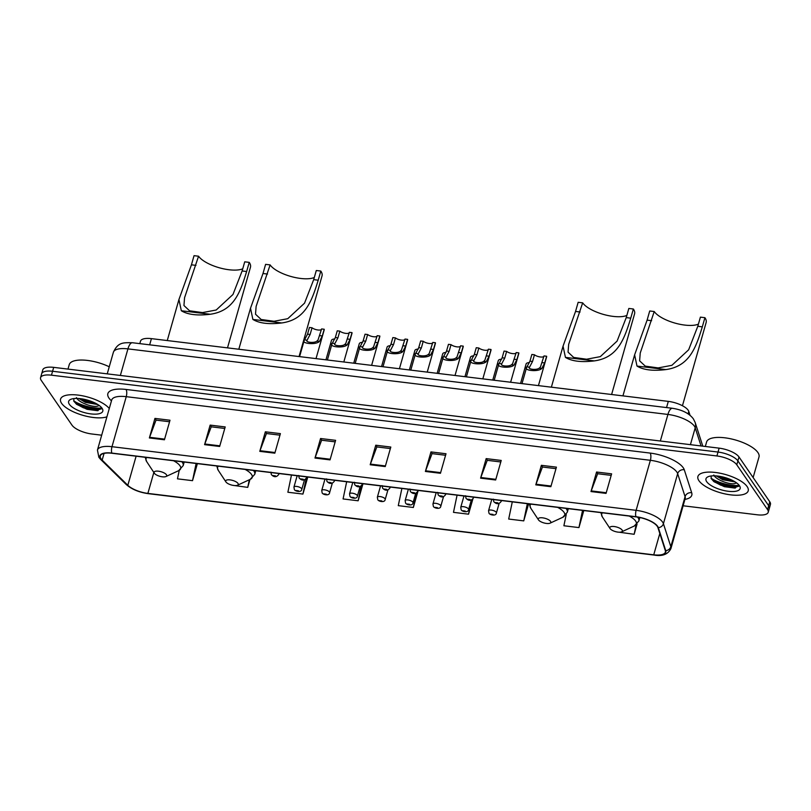 <?xml version="1.0" encoding="UTF-8"?>
<svg xmlns="http://www.w3.org/2000/svg" width="811" height="811" viewBox="0 0 811 811"><rect width="100%" height="100%" fill="white"/><g stroke="black" fill="none" stroke-linecap="round" stroke-linejoin="round"><path stroke-width="1.22" d="M139.806 343.631L140.516 341.157A16.352 5.91 15.9 0 1 151.424 338.633L668.305 401.384A16.352 5.91 15.9 0 1 688.782 411.41L690.019 415.242M711.44 478.602A21.796 7.887 -164.1 0 0 738.902 485.414M74.095 401.232A21.796 7.887 -164.1 0 0 101.557 408.034M683.115 505.78L757.312 514.792A16.352 5.91 -164.1 0 0 768.22 512.268L770.45 504.452A16.352 5.91 -164.1 0 0 769.781 501.796L739.003 456.978A16.352 5.91 -164.1 0 0 719.134 448.148L53.688 367.363A16.352 5.91 -164.1 0 0 42.78 369.887L41.665 373.79A16.352 5.91 -164.1 0 1 52.573 371.266A16.352 5.91 -164.1 0 0 41.665 373.79L40.55 377.703A16.352 5.91 -164.1 0 0 41.219 380.349L71.997 425.167A16.352 5.91 -164.1 0 0 91.866 433.997L101.679 435.193M768.22 512.268A16.352 5.91 -164.1 0 0 767.561 509.612L736.773 464.794A16.352 5.91 -164.1 0 0 716.904 455.964L718.019 452.051L52.573 371.266L718.019 452.051A16.352 5.91 -164.1 0 1 737.888 460.891A16.352 5.91 -164.1 0 0 718.019 452.051L719.134 448.148M767.561 509.612L768.666 505.709L737.888 460.891L768.666 505.709A16.352 5.91 -164.1 0 1 769.335 508.355A16.352 5.91 -164.1 0 0 768.666 505.709L769.781 501.796M61.626 403.371A26.155 9.458 -164.1 0 0 82.347 415.161A26.155 9.458 -164.1 0 0 106.91 416.824A26.155 9.458 -164.1 0 1 82.347 415.161A26.155 9.458 -164.1 0 1 61.626 403.371A26.155 9.458 -164.1 0 1 60.561 399.134A26.155 9.458 -164.1 0 0 61.626 403.371M698.97 480.751A26.155 9.458 -164.1 0 0 725.663 494.041A26.155 9.458 -164.1 0 0 748.208 490.837A26.155 9.458 -164.1 0 0 747.144 486.6A26.155 9.458 -164.1 0 0 720.452 473.3A26.155 9.458 -164.1 0 0 697.906 476.503A26.155 9.458 -164.1 0 0 698.97 480.751A26.155 9.458 -164.1 0 0 725.663 494.041A26.155 9.458 -164.1 0 0 748.208 490.837A26.155 9.458 -164.1 0 0 747.144 486.6A26.155 9.458 -164.1 0 0 720.452 473.3A26.155 9.458 -164.1 0 0 697.906 476.503A26.155 9.458 -164.1 0 0 698.97 480.751M101.01 458.783A17.436 6.306 15.9 0 1 100.3 455.954A17.436 6.306 15.9 0 1 111.938 453.258L636.067 516.891A17.436 6.306 15.9 0 1 657.903 527.576L665.314 550.557A17.436 6.306 15.9 0 1 665.385 552.119A17.436 6.306 15.9 0 1 653.737 554.815L147.876 493.402A17.436 6.306 15.9 0 1 127.824 485.302L102.145 460.111A17.436 6.306 15.9 0 1 101.01 458.783M100.615 458.732A17.872 6.468 -164.1 0 0 101.77 460.09L127.449 485.292A17.872 6.468 -164.1 0 0 148.007 493.585L653.869 554.998A17.872 6.468 -164.1 0 0 665.73 550.639L658.319 527.657A17.872 6.468 -164.1 0 0 635.936 516.708L111.806 453.075A17.872 6.468 -164.1 0 0 100.615 458.732M738.466 486.397A21.796 7.887 15.9 0 1 715.9 481.957M101.132 409.028A21.796 7.887 15.9 0 1 78.555 404.577M606.05 493.392L611.626 473.847L596.572 472.022L590.996 491.557L606.05 493.392M611.19 475.368L597.646 473.725L591.209 490.908A4.359 1.632 96.9 0 0 590.996 491.557M597.748 473.736L596.572 472.022M550.851 486.691L556.417 467.146L541.363 465.321L535.797 484.856L550.851 486.691M555.981 468.667L542.437 467.024L536.01 484.208A4.359 1.632 96.9 0 0 535.797 484.856M542.549 467.035L541.363 465.321M495.653 479.99L501.218 460.445L486.164 458.61L480.599 478.155L495.653 479.99M500.782 461.966L487.239 460.324L480.811 477.507A4.359 1.632 96.9 0 0 480.599 478.155M487.34 460.334L486.164 458.61M440.444 473.289L446.009 453.744L430.955 451.909L425.39 471.455L440.444 473.289M445.584 455.265L432.04 453.623L425.603 470.806A4.359 1.632 96.9 0 0 425.39 471.455M432.141 453.633L430.955 451.909M164.43 439.775L169.996 420.23L154.942 418.405L149.376 437.95L164.43 439.775M169.57 421.761L156.026 420.108L149.589 437.301A4.359 1.632 96.9 0 0 149.376 437.95M156.128 420.128L154.942 418.405M219.639 446.476L225.205 426.931L210.15 425.106L204.585 444.651L219.639 446.476M224.769 428.461L211.225 426.809L204.798 444.002A4.359 1.632 96.9 0 0 204.585 444.651M211.326 426.829L210.15 425.106M274.838 453.177L280.403 433.632L265.349 431.807L259.784 451.352L274.838 453.177M279.967 435.162L266.424 433.52L259.996 450.703A4.359 1.632 96.9 0 0 259.784 451.352M266.535 433.53L265.349 431.807M330.036 459.878L335.612 440.332L320.558 438.508L314.982 458.053L330.036 459.878M335.176 441.863L321.632 440.221L315.195 457.404A4.359 1.632 96.9 0 0 314.982 458.053M321.734 440.231L320.558 438.508M385.245 466.578L390.811 447.043L375.757 445.209L370.191 464.754L385.245 466.578M390.375 448.564L376.831 446.922L370.404 464.105A4.359 1.632 96.9 0 0 370.191 464.754M376.943 446.932L375.757 445.209M109.282 408.521A26.155 9.458 -164.1 0 0 82.327 395.768A26.155 9.458 -164.1 0 0 60.561 399.134A26.155 9.458 -164.1 0 1 82.327 395.768A26.155 9.458 -164.1 0 1 109.282 408.521M716.904 455.964L51.458 375.179A16.352 5.91 -164.1 0 0 40.55 377.703M512.288 501.867L508.69 519.05L523.744 520.885L528.59 503.844M566.25 514.448L563.888 525.761L578.942 527.586L583.798 510.545M619.148 532.209L634.151 534.287L637.061 524.068M346.672 481.764L343.073 498.947L358.127 500.782L362.983 483.741M291.473 475.053L287.875 492.247L302.929 494.071L307.785 477.04M232.727 485.302L247.73 487.37L249.981 479.463M179.241 470.37L177.467 478.845L192.521 480.67L197.377 463.639M457.08 495.166L453.481 512.349L468.535 514.184L472.843 499.059M401.881 488.465L398.282 505.648L413.336 507.483L418.192 490.442M413.336 507.483L416.357 493.027M358.127 500.782L361.24 485.951M302.929 494.071L306.163 478.642M247.73 487.37L249.322 479.777M192.521 480.67L196.12 463.486M468.535 514.184L471.515 499.981M523.744 520.885L527.343 503.692M578.942 527.586L582.541 510.393M634.151 534.287L636.108 524.92M109.242 366.785A27.25 9.854 -164.1 0 0 69.259 364.626L67.982 369.096M99.489 405.703L98.131 405.855A12.317 4.45 -164.1 0 0 98.78 405.186M98.131 405.855C94.928 408.136 78.9 403.108 76.447 397.623M97.857 404.567L85.408 402.368L78.971 398.536M69.351 404.304A17.771 6.427 -164.1 0 0 90.832 413.894A17.771 6.427 -164.1 0 0 102.145 408.389A17.771 6.427 -164.1 0 0 102.074 408.278A17.771 6.427 -164.1 0 0 87.365 400.087A17.771 6.427 -164.1 0 0 70.648 399.407A17.771 6.427 -164.1 0 0 69.351 404.304M73.801 398.586L73.892 401.283L76.7 404.365L87.02 409.312L97.502 410.69L101.487 407.629M101.476 408.754L98.141 409.869L83.645 407.041L73.679 400.796M96.215 403.604L85.408 400.837L80.988 398.748M97.827 410.65L83.421 407.811L76.163 403.939M97.746 404.496L85.185 401.607L79.123 398.546M198.563 256.215L184.563 297.708L183.945 305.514L189.592 310.806L202.507 312.59L216.202 310.005L232.98 294.474L242.124 270.965L246.635 271.523C240.107 292.7 233.72 310.968 210.221 314.262C197.377 315.834 187.746 314.658 181.329 310.755L178.937 299.533L191.437 264.812L194.042 255.668L198.563 256.215A25.07 9.063 -164.1 0 0 219.163 267.731A25.07 9.063 -164.1 0 0 242.742 268.796M242.124 270.965L244.729 261.821L249.241 262.369A29.966 10.837 -164.1 0 1 250.467 267.224L227.496 347.868M166.427 474.729A6.539 2.362 -164.1 0 0 158.52 471.201A6.539 2.362 -164.1 0 0 154.354 473.229A6.539 2.362 -164.1 0 0 154.384 473.269A6.539 2.362 -164.1 0 0 159.797 476.29A6.539 2.362 -164.1 0 0 165.951 476.533A6.539 2.362 -164.1 0 0 166.427 474.729M246.635 271.523L249.241 262.369M270.124 264.903L256.124 306.396L255.506 314.202L261.152 319.493L274.067 321.278L287.763 318.693L304.541 303.162L313.685 279.653L318.206 280.211C311.677 301.388 305.291 319.656 281.792 322.95C268.938 324.522 259.307 323.346 252.89 319.443L250.508 308.221L262.997 273.5L265.602 264.356L270.124 264.903A25.07 9.063 -164.1 0 0 290.723 276.419A25.07 9.063 -164.1 0 0 314.303 277.494M313.685 279.653L316.29 270.509L320.811 271.056A29.966 10.837 -164.1 0 1 322.028 275.912L299.056 356.556M237.988 483.417A6.539 2.362 -164.1 0 0 230.081 479.889A6.539 2.362 -164.1 0 0 225.924 481.916A6.539 2.362 -164.1 0 0 225.945 481.957A6.539 2.362 -164.1 0 0 231.358 484.978A6.539 2.362 -164.1 0 0 237.511 485.221A6.539 2.362 -164.1 0 0 237.988 483.417M318.206 280.211L320.811 271.056M582.673 302.848L568.673 344.34L568.055 352.146L573.701 357.438L586.617 359.222L600.312 356.637L617.09 341.107L626.234 317.598L630.745 318.155C624.217 339.333 617.83 357.6 594.341 360.895C581.487 362.466 571.856 361.29 565.439 357.387L563.047 346.165L575.546 311.444L578.152 302.3L582.673 302.848A25.07 9.063 -164.1 0 0 603.272 314.364A25.07 9.063 -164.1 0 0 626.852 315.428M626.234 317.598L628.839 308.454L633.361 309.001A29.966 10.837 -164.1 0 1 634.577 313.857L611.606 394.501M550.537 521.361A6.539 2.362 -164.1 0 0 542.63 517.834A6.539 2.362 -164.1 0 0 538.463 519.861A6.539 2.362 -164.1 0 0 538.494 519.902A6.539 2.362 -164.1 0 0 543.907 522.923A6.539 2.362 -164.1 0 0 550.061 523.166A6.539 2.362 -164.1 0 0 550.537 521.361M630.745 318.155L633.361 309.001M654.234 311.536L640.234 353.028L639.615 360.834L645.262 366.126L658.177 367.91L671.873 365.325L688.651 349.794L697.795 326.286L702.316 326.843C695.787 348.02 689.401 366.288 665.902 369.583C653.058 371.154 643.417 369.978 637 366.075L634.618 354.853L647.107 320.132L649.712 310.988L654.234 311.536A25.07 9.063 -164.1 0 0 674.833 323.052A25.07 9.063 -164.1 0 0 698.413 324.126M697.795 326.286L700.4 317.142L704.921 317.689A29.966 10.837 -164.1 0 1 706.138 322.545L682.446 405.743M622.098 530.049A6.539 2.362 -164.1 0 0 614.191 526.521A6.539 2.362 -164.1 0 0 610.034 528.549A6.539 2.362 -164.1 0 0 610.054 528.59A6.539 2.362 -164.1 0 0 615.478 531.61A6.539 2.362 -164.1 0 0 621.621 531.854A6.539 2.362 -164.1 0 0 622.098 530.049M702.316 326.843L704.921 317.689M753.125 477.547L759.005 456.938A27.25 9.854 -164.1 0 0 757.89 452.518A27.25 9.854 -164.1 0 0 730.082 438.67A27.25 9.854 -164.1 0 0 706.594 442.005L705.327 446.476M736.834 483.072L735.476 483.234A12.317 4.45 -164.1 0 0 736.124 482.555M735.476 483.234C732.272 485.515 716.235 480.477 713.792 475.003M735.192 481.947L722.753 479.747L716.316 475.905M706.695 481.683A17.771 6.427 -164.1 0 0 728.177 491.273A17.771 6.427 -164.1 0 0 739.49 485.759A17.771 6.427 -164.1 0 0 739.419 485.657A17.771 6.427 -164.1 0 0 724.699 477.456A17.771 6.427 -164.1 0 0 707.993 476.787A17.771 6.427 -164.1 0 0 706.695 481.683M711.146 475.966L711.237 478.652L714.035 481.744L724.355 486.681L734.847 488.07L738.821 485.008M738.821 486.124L735.486 487.249L720.979 484.41L711.024 478.176M733.56 480.984L722.753 478.206L718.323 476.128M735.172 488.029L720.766 485.191L713.508 481.308M735.09 481.876L722.53 478.987L716.468 475.915M321.491 329.337A5.454 1.967 15.9 0 1 317.395 329.905A5.454 1.967 15.9 0 1 312.032 327.766L310.126 334.467L307.197 340.002C304.703 342.293 313.979 343.418 316.807 341.178L317.983 340.103L321.602 328.931L324.197 329.246A8.171 2.96 15.9 0 1 324.197 329.884L316.016 358.614M324.197 329.246L322.281 335.947L319.392 341.492C315.53 345.364 299.553 343.418 304.612 339.697L307.065 340.326M299.583 356.627L304.166 340.559L307.531 334.152L309.447 327.451L312.032 327.766M349.288 332.713A5.454 1.967 15.9 0 1 345.192 333.28A5.454 1.967 15.9 0 1 339.829 331.141L337.923 337.842L334.994 343.377C332.51 345.668 341.776 346.794 344.614 344.553L345.78 343.479L349.409 332.307L351.994 332.622A8.171 2.96 15.9 0 1 352.004 333.26L343.813 361.99M351.994 332.622L350.088 339.322L347.189 344.857C343.337 348.73 327.35 346.794 332.419 343.063L334.862 343.702M327.391 360.003L331.963 343.935L335.338 337.528L337.244 330.827L339.829 331.141M377.095 336.078A5.454 1.967 15.9 0 1 372.999 336.656A5.454 1.967 15.9 0 1 367.636 334.517L365.731 341.218L362.801 346.753C360.317 349.044 369.583 350.17 372.411 347.929L373.587 346.855L377.206 335.673L379.801 335.987A8.171 2.96 15.9 0 1 379.801 336.636L371.62 365.366M379.801 335.987L377.885 342.698L374.996 348.233C371.134 352.106 355.157 350.17 360.216 346.439L362.669 347.078M355.188 363.379L359.77 347.311L363.135 340.904L365.051 334.203L367.636 334.517M404.892 339.454A5.454 1.967 15.9 0 1 400.796 340.032A5.454 1.967 15.9 0 1 395.433 337.893L393.528 344.594L390.598 350.129C388.114 352.42 397.38 353.545 400.218 351.295L401.384 350.23L405.013 339.049L407.598 339.363A8.171 2.96 15.9 0 1 407.609 340.012L399.417 368.741M407.598 339.363L405.693 346.064L402.793 351.609C398.941 355.482 382.954 353.545 388.023 349.815L390.466 350.453M382.995 366.744L387.567 350.676L390.943 344.28L392.848 337.579L395.433 337.893M432.699 342.83A5.454 1.967 15.9 0 1 428.603 343.398A5.454 1.967 15.9 0 1 423.241 341.269L421.335 347.97L418.405 353.505C415.921 355.796 425.187 356.921 428.015 354.671L429.191 353.606L432.81 342.424L435.406 342.739A8.171 2.96 15.9 0 1 435.406 343.388L427.225 372.117M435.406 342.739L433.49 349.44L430.6 354.985C426.738 358.857 410.761 356.921 415.82 353.19L418.273 353.829M410.792 370.12L415.374 354.052L418.74 347.655L420.656 340.955L423.241 341.269M460.496 346.206A5.454 1.967 15.9 0 1 456.4 346.773A5.454 1.967 15.9 0 1 451.038 344.645L449.132 351.345L446.202 356.881C443.718 359.172 452.984 360.297 455.823 358.046L456.988 356.982L460.618 345.8L463.203 346.115A8.171 2.96 15.9 0 1 463.213 346.763L455.022 375.493M463.203 346.115L461.297 352.815L458.397 358.361C454.545 362.233 438.558 360.297 443.627 356.566L446.07 357.205M438.599 373.496L443.171 357.428L446.547 351.031L448.453 344.33L451.038 344.645M488.303 349.582A5.454 1.967 15.9 0 1 484.208 350.149A5.454 1.967 15.9 0 1 478.845 348.02L476.939 354.721L474.009 360.256C471.526 362.547 480.791 363.673 483.62 361.422L484.796 360.358L488.415 349.176L491.01 349.49A8.171 2.96 15.9 0 1 491.01 350.139L482.829 378.869M491.01 349.49L489.094 356.191L486.205 361.736C482.342 365.609 466.366 363.673 471.424 359.942L473.877 360.571M466.396 376.872L470.978 360.804L474.344 354.407L476.26 347.706L478.845 348.02M516.1 352.957A5.454 1.967 15.9 0 1 512.005 353.525A5.454 1.967 15.9 0 1 506.642 351.396L504.736 358.097L501.806 363.632C499.323 365.923 508.588 367.048 511.427 364.798L512.593 363.733L516.222 352.552L518.807 352.866A8.171 2.96 15.9 0 1 518.817 353.515L510.626 382.245M518.807 352.866L516.901 359.567L514.002 365.112C510.149 368.985 494.163 367.048 499.231 363.318L501.674 363.946M494.203 380.247L498.775 364.18L502.151 357.783L504.057 351.082L506.642 351.396M543.907 356.333A5.454 1.967 15.9 0 1 539.812 356.901A5.454 1.967 15.9 0 1 534.449 354.772L532.543 361.473L529.613 367.008C527.13 369.299 536.395 370.424 539.224 368.174L540.4 367.109L544.019 355.928L546.614 356.242A8.171 2.96 15.9 0 1 546.614 356.891L538.433 385.62M546.614 356.242L544.698 362.943L541.809 368.488C537.946 372.361 521.97 370.424 527.028 366.694L529.482 367.322M522 383.623L526.582 367.555L529.948 361.159L531.864 354.458L534.449 354.772M325.941 359.82L331.486 340.356A8.171 2.96 15.9 0 1 334.842 338.978M353.738 363.196L359.283 343.732A8.171 2.96 15.9 0 1 362.639 342.354M381.545 366.572L387.09 347.108A8.171 2.96 15.9 0 1 390.446 345.729M409.342 369.948L414.887 350.474A8.171 2.96 15.9 0 1 418.243 349.105M437.149 373.324L442.694 353.849A8.171 2.96 15.9 0 1 446.05 352.481M464.946 376.699L470.492 357.225A8.171 2.96 15.9 0 1 473.847 355.857M492.753 380.075L498.299 360.601A8.171 2.96 15.9 0 1 501.654 359.232M520.55 383.451L526.096 363.977A8.171 2.96 15.9 0 1 529.451 362.608M149.66 344.827L151.424 338.633M688.093 413.823L688.782 411.41M666.541 407.578L668.305 401.384M701.069 445.959L695.209 427.802A21.796 7.887 -164.1 0 0 694.409 426.211A21.796 7.887 -164.1 0 0 667.919 414.441L127.935 348.882A21.796 7.887 -164.1 0 0 113.388 352.248C118.092 341.958 123.343 342.678 132.457 342.739L672.441 408.288A10.898 4.065 -83.1 0 0 667.919 414.441L660.347 441.012M120.363 375.452L127.935 348.882A10.898 4.065 -83.1 0 1 132.457 342.739M690.414 444.661L695.209 427.802A10.898 9.874 -17.9 0 0 695.149 422.44L702.802 446.162M53.688 367.363L51.458 375.179M739.003 456.978L736.773 464.794M111.462 400.867L110.732 400.147A27.25 9.854 15.9 0 1 126.029 389.452L650.158 453.085A5.454 2.038 -83.1 0 1 650.371 460.303L126.242 396.67A21.796 7.887 -164.1 0 0 111.695 400.036L111.867 399.58M650.158 453.085A27.25 9.854 15.9 0 1 683.267 467.795A27.25 9.854 15.9 0 1 684.281 469.782L691.692 492.764A27.25 9.854 15.9 0 1 684.93 499.394M676.861 472.073A21.796 7.887 -164.1 0 0 650.371 460.303L636.118 510.332A21.796 7.887 15.9 0 1 663.418 523.693L670.829 546.675A21.796 7.887 15.9 0 1 670.91 548.621L685.163 498.593A21.796 7.887 -164.1 0 0 685.082 496.646L677.661 473.665A21.796 7.887 -164.1 0 0 676.861 472.073M111.806 453.075A5.454 2.038 96.9 0 1 111.989 446.699A21.796 7.887 15.9 0 0 97.442 450.075L98.861 457.303L100.594 459.35A5.454 4.227 -45.5 0 0 101.77 460.09M665.73 550.639A5.454 4.937 -17.9 0 0 670.829 546.675L685.082 496.646A5.454 4.937 162.1 0 1 691.692 492.764M100.594 459.35L126.273 484.542A5.454 4.227 -45.5 0 0 127.449 485.292M658.319 527.657A5.454 4.937 -17.9 0 0 663.418 523.693L677.661 473.665A5.454 4.937 162.1 0 1 684.281 469.782M635.936 516.708A5.454 2.038 -83.1 0 1 636.118 510.332L111.989 446.699L126.242 396.67A5.454 2.038 -83.1 0 0 126.029 389.452M110.732 400.147A5.454 4.227 134.5 0 1 111.624 400.289M653.737 554.815L659.809 533.506M102.145 460.111L104.061 453.4M127.824 485.302L136.116 456.198M147.876 493.402L153.847 472.458M385.428 465.93L370.404 464.105M330.229 459.229L315.195 457.404M275.02 452.528L259.996 450.703M219.822 445.827L204.798 444.002M164.623 439.126L149.589 437.301M440.637 472.631L425.603 470.806M495.835 479.331L480.811 477.507M551.034 486.032L536.01 484.208M606.243 492.733L591.209 490.908M75.818 402.732A21.796 7.887 -164.1 0 0 101.537 408.511M184.209 462.037L183.185 465.626L178.623 470.684A18.024 6.518 -164.1 0 0 179.93 465.717A18.024 6.518 -164.1 0 0 173.544 460.739M146.832 457.495A18.024 6.518 -164.1 0 0 146.669 461.581A18.024 6.518 -164.1 0 0 146.74 461.692M183.185 465.626A19.616 7.096 -164.1 0 0 182.384 462.442A19.616 7.096 -164.1 0 0 181.857 461.753M181.329 310.755L210.221 314.262M191.437 264.812L195.958 265.369M255.769 470.725L254.755 474.313L250.183 479.372A18.024 6.518 -164.1 0 0 251.501 474.405A18.024 6.518 -164.1 0 0 245.104 469.427M218.402 466.183A18.024 6.518 -164.1 0 0 218.23 470.268A18.024 6.518 -164.1 0 0 218.301 470.38M254.755 474.313A19.616 7.096 -164.1 0 0 253.955 471.13A19.616 7.096 -164.1 0 0 253.417 470.441M252.89 319.443L281.792 322.95M262.997 273.5L267.518 274.057M568.318 508.669L567.294 512.258L562.733 517.317A18.024 6.518 -164.1 0 0 564.04 512.349A18.024 6.518 -164.1 0 0 557.654 507.372M530.952 504.128A18.024 6.518 -164.1 0 0 530.779 508.213A18.024 6.518 -164.1 0 0 530.85 508.325M567.294 512.258A19.616 7.096 -164.1 0 0 566.504 509.075A19.616 7.096 -164.1 0 0 565.966 508.385M565.439 357.387L594.341 360.895M575.546 311.444L580.068 312.002M639.838 517.53L638.865 520.946L634.293 526.004A18.024 6.518 -164.1 0 0 635.611 521.037A18.024 6.518 -164.1 0 0 629.214 516.06M602.512 512.816A18.024 6.518 -164.1 0 0 602.34 516.901A18.024 6.518 -164.1 0 0 602.411 517.012M638.865 520.946A19.616 7.096 -164.1 0 0 638.064 517.763A19.616 7.096 -164.1 0 0 637.558 517.104M637 366.075L665.902 369.583M647.107 320.132L651.628 320.69M713.163 480.112A21.796 7.887 -164.1 0 0 738.882 485.89M278.437 473.472A4.085 1.48 15.9 0 1 278.629 473.705A4.085 1.48 15.9 0 1 278.791 474.364C276.612 477.365 274.138 477.456 271.361 474.638L270.935 472.124M272.912 475.54L275.416 475.844L272.912 475.54M319.392 341.492L316.807 341.178M310.126 334.467L307.531 334.152M322.281 335.947L319.696 335.632M306.244 476.848A4.085 1.48 15.9 0 1 306.426 477.081A4.085 1.48 15.9 0 1 306.599 477.74C304.409 480.741 301.935 480.832 299.168 478.014L298.732 475.499M300.709 478.916L303.223 479.22L300.709 478.916M347.189 344.857L344.614 344.553M337.923 337.842L335.338 337.528M350.088 339.322L347.503 339.008M334.041 480.224A4.085 1.48 15.9 0 1 334.233 480.457A4.085 1.48 15.9 0 1 334.396 481.116C332.216 484.116 329.742 484.208 326.965 481.389L326.539 478.875M328.516 482.292L331.02 482.596L328.516 482.292M374.996 348.233L372.411 347.929M365.731 341.218L363.135 340.904M377.885 342.698L375.3 342.384M361.848 483.599A4.085 1.48 15.9 0 1 362.03 483.832A4.085 1.48 15.9 0 1 362.203 484.491C360.013 487.492 357.539 487.583 354.772 484.765L354.336 482.251M356.313 485.667L358.827 485.971L356.313 485.667M402.793 351.609L400.218 351.295M393.528 344.594L390.943 344.28M405.693 346.064L403.108 345.75M389.645 486.975A4.085 1.48 15.9 0 1 389.838 487.208A4.085 1.48 15.9 0 1 390 487.867C387.82 490.868 385.347 490.959 382.569 488.141L382.143 485.627M384.12 489.043L386.624 489.347L384.12 489.043M430.6 354.985L428.015 354.671M421.335 347.97L418.74 347.655M433.49 349.44L430.905 349.125M417.452 490.351A4.085 1.48 15.9 0 1 417.635 490.584A4.085 1.48 15.9 0 1 417.807 491.243C415.617 494.244 413.144 494.335 410.376 491.517L409.94 489.003M411.917 492.419L414.431 492.723L411.917 492.419M458.397 358.361L455.823 358.046M449.132 351.345L446.547 351.031M461.297 352.815L458.712 352.501M445.249 493.727A4.085 1.48 15.9 0 1 445.442 493.96A4.085 1.48 15.9 0 1 445.604 494.619C443.424 497.619 440.951 497.711 438.173 494.892L437.747 492.378M439.724 495.785L442.228 496.099L439.724 495.785M486.205 361.736L483.62 361.422M476.939 354.721L474.344 354.407M489.094 356.191L486.509 355.877M473.056 497.102A4.085 1.48 15.9 0 1 473.239 497.336A4.085 1.48 15.9 0 1 473.411 497.995C471.221 500.995 468.748 501.086 465.98 498.268L465.544 495.754M467.521 499.16L470.035 499.464L467.521 499.16M514.002 365.112L511.427 364.798M504.736 358.097L502.151 357.783M516.901 359.567L514.316 359.253M500.853 500.478A4.085 1.48 15.9 0 1 501.046 500.701A4.085 1.48 15.9 0 1 501.208 501.37C499.029 504.371 496.555 504.462 493.777 501.644L493.352 499.13M495.328 502.536L497.832 502.84L495.328 502.536M541.809 368.488L539.224 368.174M532.543 361.473L529.948 361.159M544.698 362.943L542.113 362.629M297.161 475.753L293.937 487.076A4.085 1.48 15.9 0 1 297.465 486.57A4.085 1.48 15.9 0 1 301.631 488.648A4.085 1.48 15.9 0 1 301.804 489.317L304.51 479.788M298.428 490.787L295.924 490.483L298.428 490.787M324.968 479.129L321.744 490.452A4.085 1.48 15.9 0 1 325.262 489.945A4.085 1.48 15.9 0 1 329.438 492.024A4.085 1.48 15.9 0 1 329.601 492.693L332.317 483.163M326.235 494.163L323.721 493.858L326.235 494.163M352.765 482.504L349.541 493.828A4.085 1.48 15.9 0 1 353.069 493.321A4.085 1.48 15.9 0 1 357.235 495.399A4.085 1.48 15.9 0 1 357.408 496.068L360.114 486.539M354.032 497.538L351.528 497.234L354.032 497.538M380.572 485.87L377.348 497.204A4.085 1.48 15.9 0 1 380.866 496.697A4.085 1.48 15.9 0 1 385.043 498.775A4.085 1.48 15.9 0 1 385.205 499.434L387.922 489.915M381.839 500.914L379.325 500.61L381.839 500.914M408.369 489.246L405.145 500.58A4.085 1.48 15.9 0 1 408.673 500.073A4.085 1.48 15.9 0 1 412.84 502.151A4.085 1.48 15.9 0 1 413.012 502.81L415.719 493.291M409.636 504.29L407.132 503.986L409.636 504.29M436.176 492.622L432.952 503.945A4.085 1.48 15.9 0 1 436.47 503.449A4.085 1.48 15.9 0 1 440.647 505.527A4.085 1.48 15.9 0 1 440.809 506.186L443.526 496.667M437.443 507.666L434.929 507.362L437.443 507.666M463.983 495.997L460.749 507.321A4.085 1.48 15.9 0 1 464.277 506.824A4.085 1.48 15.9 0 1 468.444 508.902A4.085 1.48 15.9 0 1 468.616 509.561L471.323 500.042M465.24 511.042L462.736 510.737L465.24 511.042M491.78 499.373L488.557 510.697A4.085 1.48 15.9 0 1 492.074 510.2A4.085 1.48 15.9 0 1 496.251 512.278A4.085 1.48 15.9 0 1 496.413 512.937L499.13 503.418M493.047 514.417L490.533 514.113L493.047 514.417M672.441 408.288C682.163 409.798 689.127 413.316 693.354 418.831L695.149 422.44M113.388 352.248L107.234 373.861M126.273 484.542C131.727 489.317 139.046 492.348 148.241 493.656L654.102 555.069C662.334 556.549 667.94 554.4 670.91 548.621M97.442 450.075L111.695 400.036M97.502 410.69L98.04 410.63M154.354 473.229L146.669 461.581L145.189 457.303M178.937 299.533L167.259 340.559M165.951 476.533L178.623 470.684M225.924 481.916L218.23 470.268L216.75 465.99M250.508 308.221L238.819 349.247M237.511 485.221L250.183 479.372M538.463 519.861L530.779 508.213L529.299 503.935M563.047 346.165L551.368 387.192M550.061 523.166L562.733 517.317M610.034 528.549L602.34 516.901L600.86 512.623M634.618 354.853L622.929 395.88M621.621 531.854L634.293 526.004M734.847 488.06L735.384 488.009M279.025 473.543L278.791 474.364M306.832 476.919L306.599 477.74M334.629 480.294L334.396 481.116M362.436 483.67L362.203 484.491M390.233 487.046L390 487.867M418.04 490.422L417.807 491.243M445.837 493.798L445.604 494.619M473.644 497.173L473.411 497.995M501.441 500.549L501.208 501.37M293.937 487.076L294.373 489.58C295.052 491.273 301.469 492.875 301.804 489.317M321.744 490.452L322.17 492.956C322.859 494.649 329.266 496.251 329.601 492.693M349.541 493.828L349.977 496.332C350.656 498.025 357.073 499.627 357.408 496.068M377.348 497.204L377.774 499.708C378.463 501.401 384.87 503.002 385.205 499.434M405.145 500.58L405.581 503.084C406.26 504.777 412.677 506.378 413.012 502.81M432.952 503.945L433.378 506.459C434.067 508.152 440.474 509.754 440.809 506.186M460.749 507.321L461.185 509.835C461.864 511.528 468.282 513.13 468.616 509.561M488.557 510.697L488.982 513.211C489.672 514.904 496.079 516.506 496.413 512.937"/></g></svg>
